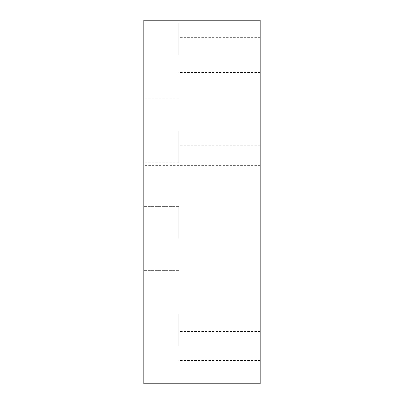<?xml version="1.0" encoding="UTF-8"?>
<svg xmlns="http://www.w3.org/2000/svg" width="404" height="404" viewBox="0 0 404 404"><rect width="100%" height="100%" fill="white"/><g stroke="black" fill="none" stroke-linecap="round" stroke-linejoin="round"><path stroke-width="0.3" stroke-dasharray="2.02 1.52" d="M143.824 55.106L143.824 23.109L143.824 55.106M178.73 55.106L178.73 23.109L178.73 55.106M143.824 238.36L143.824 165.64L143.824 238.36M178.73 238.36L178.73 206.363L178.73 238.36M143.824 130.734L143.824 162.731L143.824 130.734M178.73 130.734L178.73 162.731L178.73 130.734M143.824 345.986L143.824 313.989L143.824 345.986M178.73 345.986L178.73 313.989L178.73 345.986M260.176 55.106L260.176 37.653L260.176 55.106M260.176 130.734L260.176 145.278L260.176 130.734M260.176 345.986L260.176 331.442L260.176 345.986M260.176 238.36L260.176 165.64L260.176 238.36M143.824 383.8L143.824 20.2L260.176 20.2L260.176 383.8L143.824 383.8M178.73 23.109L143.824 23.109M178.73 206.363L143.824 206.363L178.73 206.363M178.73 98.738L143.824 98.738M178.73 313.989L143.824 313.989M260.176 37.653L178.73 37.653M260.176 116.19L178.73 116.19M260.176 331.442L178.73 331.442M260.176 223.816L178.73 223.816L260.176 223.816M260.176 165.64L143.824 165.64M260.176 311.08L143.824 311.08M260.176 252.904L178.73 252.904L260.176 252.904M260.176 360.53L178.73 360.53M260.176 145.278L178.73 145.278M260.176 72.558L178.73 72.558M178.73 87.102L143.824 87.102M178.73 377.982L143.824 377.982M178.73 270.357L143.824 270.357L178.73 270.357M178.73 162.731L143.824 162.731"/><path stroke-width="0.61" d="M143.824 20.2L143.824 383.8L260.176 383.8L260.176 20.2L143.824 20.2"/></g></svg>
